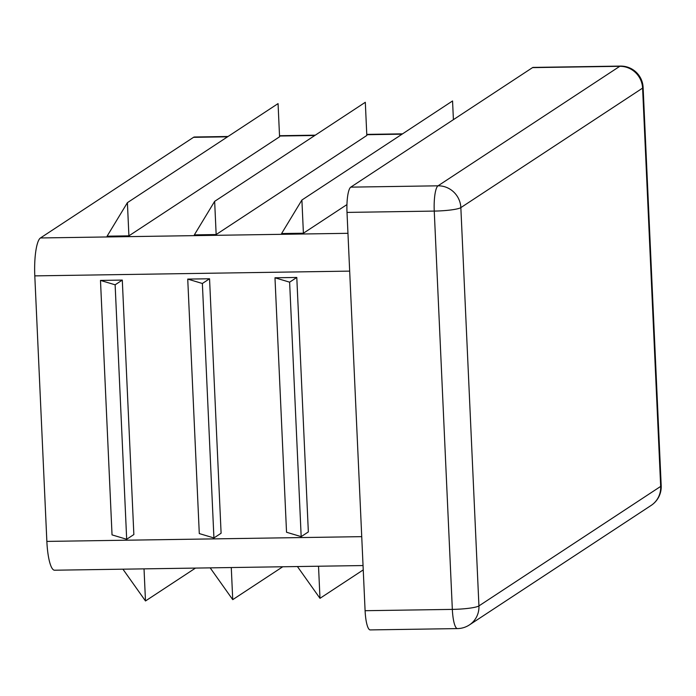 <?xml version="1.0" encoding="UTF-8"?>
<svg xmlns="http://www.w3.org/2000/svg" width="696" height="696" viewBox="0 0 696 696"><rect width="100%" height="100%" fill="white"/><g stroke="black" fill="none" stroke-linecap="round" stroke-linejoin="round"><path stroke-width="1.04" d="M187.737 279.096L209.548 278.765L221.102 533.24L213.924 537.956L199.291 533.571L187.737 279.096L202.371 283.49L213.924 537.956M228.053 136.486L194.515 136.999A33.53 7.317 89.1 0 0 193.514 137.329L40.464 237.962A33.53 7.317 89.1 0 0 34.8 275.877L46.858 541.41A33.53 7.317 89.1 0 0 54.54 570.215L363.042 565.552M274.981 277.782L296.792 277.452L308.345 531.918L301.177 536.633L286.535 532.249L274.981 277.782L289.623 282.167L301.177 536.633M100.485 280.418L122.296 280.088L133.858 534.554L126.681 539.278L112.039 534.885L100.485 280.418L115.127 284.803L126.681 539.278M216.16 234.543L194.349 234.874L214.646 201.353L365.313 102.286L366.818 135.476L216.16 234.543L214.646 201.353M301.899 200.03L303.404 233.221L281.593 233.551L301.899 200.03L452.557 100.963L453.409 119.66M303.404 233.221L346.956 204.589M128.908 235.857L107.097 236.188L127.403 202.666L278.061 103.6L279.566 136.799L128.908 235.857L127.403 202.666M620.449 66.085A22.35 4.872 89.1 0 0 619.779 66.311A22.35 21.611 56.7 0 1 642.599 88.105L460.848 207.617A22.35 21.611 -123.3 0 0 438.028 185.815A22.35 4.872 89.1 0 0 434.252 211.088A22.35 3.002 -2.6 0 0 460.848 207.617L478.935 605.912L660.678 486.408L642.599 88.105A22.35 3.002 -2.6 0 0 643.113 87.426A22.35 22.35 0 0 0 620.449 66.085L533.197 67.408A22.35 4.872 89.1 0 0 532.527 67.625L350.784 187.137A22.35 4.872 89.1 0 0 347.008 212.411L365.095 610.705A22.35 4.872 89.1 0 0 370.211 629.915L457.463 628.592A22.35 22.35 0 0 0 469.408 624.921A22.35 21.611 -123.3 0 0 478.935 605.912A22.35 3.002 177.4 0 1 452.339 609.392A22.35 4.872 89.1 0 0 457.463 628.592M210.183 567.866L232.734 599.648L231.281 567.544M232.734 599.648L282.75 566.77M122.931 569.18L145.49 600.97L144.029 568.867M145.49 600.97L195.498 568.084M297.427 566.544L319.986 598.334L318.524 566.222M319.986 598.334L363.242 569.893M296.792 277.452L289.623 282.167M209.548 278.765L202.371 283.49M122.296 280.088L115.127 284.803M349.67 271.118L34.8 275.877M361.729 536.651L46.858 541.41M347.957 233.317L40.464 237.962M402.053 134.171L366.783 134.711M314.801 135.494L279.531 136.024M227.557 136.816L193.514 137.329M347.008 212.411L434.252 211.088L452.339 609.392L365.095 610.705M660.678 486.408A22.35 21.611 56.7 0 1 651.152 505.418A22.35 22.35 0 0 0 661.2 485.721A22.35 3.002 177.4 0 1 660.678 486.408M532.527 67.625L619.779 66.311L438.028 185.815L350.784 187.137M279.522 135.711L315.297 135.172M366.766 134.389L402.549 133.85M469.408 624.921L651.152 505.418M661.2 485.721L643.113 87.426"/></g></svg>
